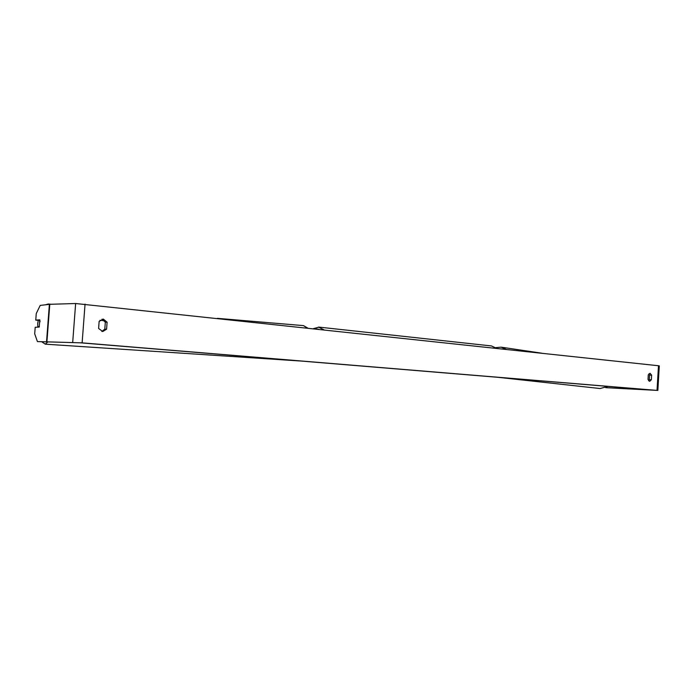 <?xml version="1.0" encoding="UTF-8"?>
<svg xmlns="http://www.w3.org/2000/svg" width="694" height="694" viewBox="0 0 694 694"><rect width="100%" height="100%" fill="white"/><g stroke="black" fill="none" stroke-linecap="round" stroke-linejoin="round"><path stroke-width="1.04" d="M39.385 326.622L37.832 326.701L37.719 323.56L38.248 320.376L39.879 320.264L40.009 321.834M37.832 326.701L39.324 326.813M99.138 321.4L103.337 319.093L107.11 322.172L106.581 329.199L102.747 331.55L98.609 328.462L99.138 321.4M650.061 373.277L648.283 374.864L648.014 379.445L649.636 381.353L651.362 379.757L651.631 375.194L650.061 373.277M648.63 380.789L649.298 379.661L649.567 375.107L648.951 373.745M605.81 387.634L654.971 390.288L80.383 342.81L37.433 341.587L34.7 333.857L35.203 327.282L39.228 327.074L39.784 319.821L35.758 320.116L36.261 313.549L40.209 305.403L49.786 304.302L75.637 303.521L658.485 365.747L659.3 365.885L657.843 390.479M102.009 319.171L105.323 322.181L104.794 329.182L101.845 331.437M605.732 387.668L657.027 390.392L82.126 342.862L37.433 341.587M38.526 320.359L35.758 320.116M649.298 379.661L651.362 379.757M649.567 375.107L651.631 375.194M104.794 329.182L106.581 329.199M105.323 322.181L107.11 322.172M99.971 320.298L104.482 320.697M49.083 304.362L48.259 304.015L45.683 304.761M307.737 328.045L303.512 325.625L307.043 327.976M301.118 361.053L45.275 344.163L47.912 341.83M82.126 342.862L85.05 304.111M657.027 390.392L658.485 365.747M46.55 341.526L49.395 304.328M623.507 388.64L623.559 387.694M623.238 388.623L623.29 387.668M72.705 342.246L75.637 303.521M46.94 341.526L49.786 304.302M318.546 329.208L315.987 328.93M318.407 327.091L323.916 329.789M496.47 348.336L491.404 345.933L496.722 348.362M498.032 377.319L600.102 388.536L607.84 386.393M495.828 347.642L501.077 347.156L506.273 349.386M303.512 325.625L217.352 318.329M51.165 304.258L48.259 304.015M41.935 341.873L45.275 344.163M313.367 328.652L319.067 327.126L491.404 345.933M600.102 388.536L607.961 386.402M501.189 347.173L541.797 353.203"/></g></svg>
